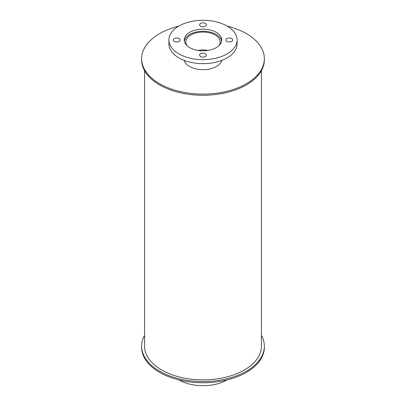 <?xml version="1.0" encoding="UTF-8"?>
<svg xmlns="http://www.w3.org/2000/svg" width="406" height="406" viewBox="0 0 406 406"><rect width="100%" height="100%" fill="white"/><g stroke="black" fill="none" stroke-linecap="round" stroke-linejoin="round"><path stroke-width="0.61" d="M227.182 379.889A34.089 19.681 180 0 1 178.899 379.935A34.089 19.681 180 0 1 178.818 379.889M187.125 45.741A17.164 9.911 180 0 1 185.836 41.97A17.164 9.911 180 0 1 203 32.059A17.164 9.911 180 0 1 220.164 41.97A17.164 9.911 180 0 1 218.875 45.741M208.095 50.395A17.164 9.911 0 0 0 197.905 50.395M184.441 41.508A18.58 10.723 180 0 1 203 31.242A18.58 10.723 180 0 1 221.559 41.508M184.735 61.824A18.58 10.723 180 0 1 184.451 60.469M221.549 60.469A18.58 10.723 180 0 1 221.265 61.824M189.744 47.634A18.747 10.825 180 0 1 184.253 39.981A18.747 10.825 180 0 1 203 29.156A18.747 10.825 180 0 1 221.747 39.981A18.747 10.825 180 0 1 210.176 49.979A18.747 10.825 180 0 1 189.744 47.634M226.888 41.371A3.41 1.969 180 0 1 225.888 39.981A3.41 1.969 180 0 1 229.299 38.012A3.41 1.969 180 0 1 232.704 39.981A3.41 1.969 180 0 1 230.603 41.798A3.41 1.969 180 0 1 226.888 41.371M200.589 26.192A3.41 1.969 180 0 1 199.59 24.796A3.41 1.969 180 0 1 203 22.832A3.41 1.969 180 0 1 206.41 24.796A3.41 1.969 180 0 1 204.304 26.618A3.41 1.969 180 0 1 200.589 26.192M174.296 41.371A3.41 1.969 180 0 1 173.296 39.981A3.41 1.969 180 0 1 176.701 38.012A3.41 1.969 180 0 1 180.112 39.981A3.41 1.969 180 0 1 178.011 41.798A3.41 1.969 180 0 1 174.296 41.371M200.589 56.556A3.41 1.969 180 0 1 199.59 55.16A3.41 1.969 180 0 1 203 53.196A3.41 1.969 180 0 1 206.41 55.16A3.41 1.969 180 0 1 204.304 56.982A3.41 1.969 180 0 1 200.589 56.556M178.899 53.896A34.089 19.681 180 0 1 168.911 39.981A34.089 19.681 180 0 1 203 20.3A34.089 19.681 180 0 1 237.089 39.981A34.089 19.681 180 0 1 216.043 58.165A34.089 19.681 180 0 1 178.899 53.896M237.089 39.981L237.089 43.955A34.089 19.681 180 0 1 216.043 62.138A34.089 19.681 180 0 1 178.899 57.87A34.089 19.681 180 0 1 168.911 43.955L168.911 39.981M261.434 335.336A61.357 35.423 180 0 1 264.357 346.14A61.357 35.423 180 0 1 226.482 378.869A61.357 35.423 180 0 1 159.614 371.191A61.357 35.423 180 0 1 141.643 346.14A61.357 35.423 180 0 1 144.566 335.336M264.357 346.14L264.357 347.333A61.357 35.423 180 0 1 226.482 380.062A61.357 35.423 180 0 1 159.614 372.383A61.357 35.423 180 0 1 141.643 347.333L141.643 346.14M221.838 60.357A19.067 11.008 180 0 1 208.917 69.132A19.067 11.008 180 0 1 189.521 66.452A19.067 11.008 180 0 1 184.162 60.357M227.182 26.111A61.357 35.423 180 0 1 264.357 58.667A61.357 35.423 180 0 1 226.482 91.396A61.357 35.423 180 0 1 159.614 83.717A61.357 35.423 180 0 1 141.643 58.667A61.357 35.423 180 0 1 178.818 26.111M264.357 58.667L264.357 59.86A61.357 35.423 180 0 1 226.482 92.588A61.357 35.423 180 0 1 159.614 84.91A61.357 35.423 180 0 1 141.643 59.86L141.643 58.667M261.434 70.664L261.434 346.14A58.434 33.739 180 0 1 225.36 377.311A58.434 33.739 180 0 1 161.679 369.998A58.434 33.739 180 0 1 144.566 346.14L144.566 70.664"/></g></svg>
